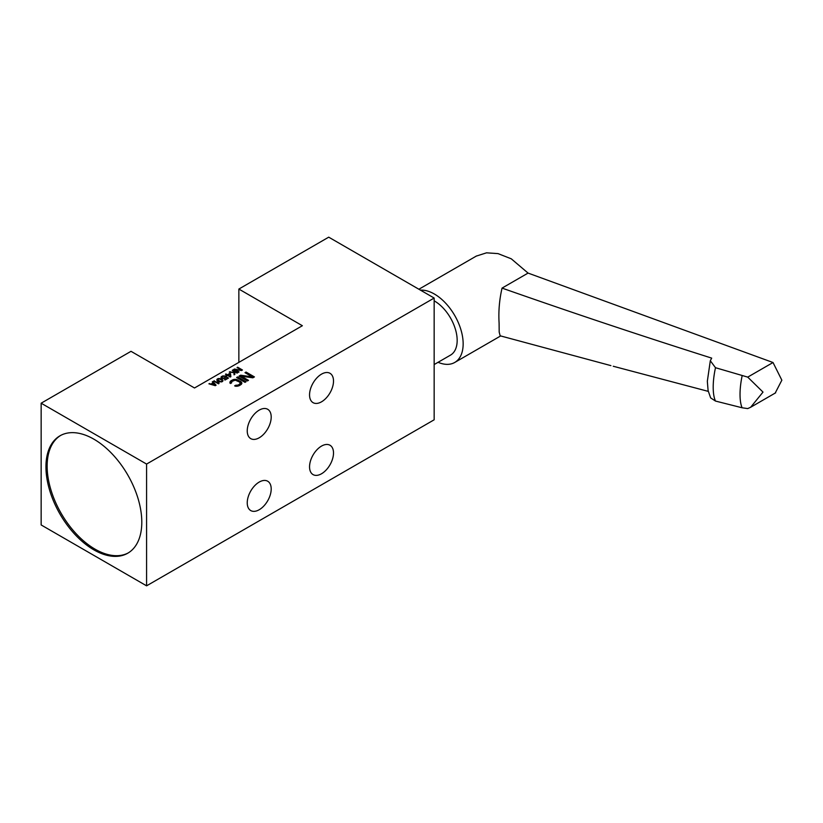 <?xml version="1.0" encoding="UTF-8"?>
<svg xmlns="http://www.w3.org/2000/svg" width="823" height="823" viewBox="0 0 823 823"><rect width="100%" height="100%" fill="white"/><g stroke="black" fill="none" stroke-linecap="round" stroke-linejoin="round"><path stroke-width="1.23" d="M225.821 376.533L228.465 378.066L225.07 380.02L224.566 379.732L227.457 378.055L225.821 376.533L225.029 378.045M302.36 325.723L194.516 387.983L131.011 351.318L41.15 403.198L146.587 464.069L434.153 298.049L328.716 237.168L238.855 289.058L302.36 325.723M252.311 376.893L244.997 372.675L246.046 372.068L254.43 376.913L252.856 377.819L241.345 376.224L248.484 380.339L247.435 380.946L239.051 376.101L240.625 375.195L252.311 376.893L252.311 377.747M244.997 382.356L236.602 377.52L237.652 376.913L246.046 381.749L244.997 382.356M231.582 382.89L230.533 383.497L229.812 382.88L230.841 380.843L233.465 379.537L235.934 379.352L240.738 381.512L241.839 383.559L239.226 385.689L235.707 386.275L234.637 385.864L235.687 385.257L238.156 385.071L240.244 383.652L239.688 382.119L235.244 380.154L231.911 381.461L231.582 382.89M241.232 369.99L237.055 367.572L237.652 367.223L242.446 369.99L241.551 370.515L234.977 369.599L239.051 371.955L238.454 372.294L233.66 369.527L234.555 369.013L241.232 370.463M233.897 371.276L232.261 370.34L232.858 369.99L237.652 372.757L237.055 373.107L234.709 371.749L234.853 374.372L234.061 374.835L233.917 372.675L229.267 372.068L233.907 372.099L233.897 371.276M230.512 373.704L230.862 376.677L230.265 377.027L227.508 375.432L225.903 375.658L226.901 375.082L225.471 374.259L227.498 374.732L229.895 373.354L230.512 373.704L230.512 376.471L229.812 374.115L228.115 375.093L230.049 376.903M225.831 377.119L224.041 378.498L221.819 378.374L220.986 377.315L222.776 375.936L224.895 375.998L222.087 376.8L222.004 377.911L223.63 378.148L225.029 377.346M221.222 378.95L222.961 380.421L221.572 381.923L218.537 381.553L216.799 380.092L217.488 378.868L218.99 378.467L221.222 378.95L221.222 379.526M218.486 383.827L213.692 381.059L218.969 382.726L218.486 383.827M216.089 385.215L215.287 385.668L208.898 383.827L211.12 383.96L213.116 382.808L212.293 381.872L212.89 381.522L216.089 385.215M146.587 464.069L146.587 585.832L41.15 524.951L41.15 403.198M93.873 439.173A67.784 39.134 60 0 1 138.151 498.903A67.784 39.134 60 0 1 127.76 553.21A67.784 39.134 60 0 1 93.873 549.857A67.784 39.134 60 0 1 49.596 490.127A67.784 39.134 60 0 1 59.976 435.809A67.784 39.134 60 0 1 93.873 439.173M146.587 585.832L434.153 419.802L434.153 298.049M333.51 453.01A16.944 9.783 -60 0 1 326.114 470.056A16.944 9.783 -60 0 1 313.059 474.604A16.944 9.783 -60 0 1 309.551 466.847A16.944 9.783 -60 0 1 316.937 449.79A16.944 9.783 -60 0 1 330.002 445.253A16.944 9.783 -60 0 1 333.51 453.01M333.51 381.059A16.944 9.783 -60 0 1 326.114 398.116A16.944 9.783 -60 0 1 313.059 402.653A16.944 9.783 -60 0 1 309.551 394.896A16.944 9.783 -60 0 1 316.937 377.839A16.944 9.783 -60 0 1 330.002 373.303A16.944 9.783 -60 0 1 333.51 381.059M271.199 417.035A16.944 9.783 -60 0 1 263.802 434.091A16.944 9.783 -60 0 1 250.748 438.628A16.944 9.783 -60 0 1 247.239 430.871A16.944 9.783 -60 0 1 254.636 413.815A16.944 9.783 -60 0 1 267.691 409.278A16.944 9.783 -60 0 1 271.199 417.035M271.199 488.975A16.944 9.783 -60 0 1 263.802 506.032A16.944 9.783 -60 0 1 250.748 510.569A16.944 9.783 -60 0 1 247.239 502.812A16.944 9.783 -60 0 1 254.636 485.765A16.944 9.783 -60 0 1 267.691 481.218A16.944 9.783 -60 0 1 271.199 488.975M238.855 362.387L238.855 289.058M434.153 364.558L450.5 355.125A32.2 18.59 -120 0 0 457.166 340.383A32.2 18.59 -120 0 0 434.153 300.817M420.481 290.149A40.666 23.476 60 0 1 463.154 343.849A40.666 23.476 60 0 1 454.728 362.459A40.666 23.476 60 0 1 438.073 362.295M610.903 365.618L500.158 335.805L499.191 332.101L499.098 323.089C498.388 311.454 499.366 299.788 502.051 288.101C571.09 312.37 640.963 335.702 711.689 358.118L710.311 360.741L707.338 381.286L708.099 390.565L710.64 397.89L715.485 401.058L742.089 407.766L747.726 408.589L750.648 407.262L763.003 392.098L747.726 377.119L773.023 362.521L781.85 380.185L775.194 393.085M476.291 256.097L486.527 252.826L498.038 253.618L511.268 258.813L528.068 273.082L773.023 362.521M613.248 366.256L708.274 391.378M528.068 273.082L502.051 288.101M747.726 377.119L715.485 367.706L710.311 360.741M60.583 435.48A67.784 39.134 -120 0 0 50.954 489.983A67.784 39.134 -120 0 0 95.067 549.167A67.784 39.134 -120 0 0 128.357 552.861M246.046 373.282L246.046 372.068M241.345 377.428L241.345 376.224M240.625 377.016L240.625 375.195M237.652 378.117L237.652 376.913M230.142 383.158L230.142 381.45M230.841 383.323L230.841 380.843M232.415 381.172L232.415 379.938M233.465 380.565L233.465 379.537M234.524 380.236L234.524 379.341M235.934 380.247L235.934 379.352M236.993 380.565L236.993 379.557M238.063 381.183L238.063 379.969M241.057 384.557L240.738 381.512M241.458 384.207L241.458 382.129M241.818 383.59L241.818 382.746M235.687 386.275L235.687 385.257M236.396 386.285L236.396 385.462M237.281 386.254L237.281 385.37M238.156 386.09L238.156 385.071M239.73 385.401L239.73 384.166M240.244 385.092L240.244 383.652M240.419 384.999L240.419 383.148M231.222 383.096L231.222 382.479M237.652 367.922L237.652 367.223M234.977 370.288L234.977 369.599M234.555 370.052L234.555 369.013M232.858 370.689L232.858 369.99M234.709 373.827L233.969 373.395M234.709 374.465L234.709 371.749M230.07 372.171L230.07 371.605M233.907 372.675L233.907 372.099M226.901 375.792L226.901 375.082M226.068 374.609L226.068 373.909M227.498 375.442L227.498 374.732M229.895 374.877L229.895 373.354M228.115 375.782L228.115 375.093M225.121 377.994L225.121 376.934M227.457 378.642L227.457 378.055M221.181 377.839L221.181 376.852M221.582 378.241L221.582 376.502M222.179 376.749L222.179 376.162M221.696 378.302L221.696 377.387M221.799 378.364L221.799 377.675M222.004 378.426L222.004 377.911M224.73 378.22L224.73 377.634M222.138 380.37L222.138 379.485M222.549 381.419L222.549 379.835M222.755 381.255L222.755 380.072M216.984 380.401L216.984 379.28M217.488 380.905L217.488 378.868M218.188 379.094L218.188 378.58M222.045 380.123L219.103 378.878L217.498 379.804L220.667 381.625L222.169 380.998L222.045 380.123M222.261 381.646L222.261 380.71M222.169 381.687L222.169 380.998M218.229 381.378L218.229 380.802M217.714 381.08L217.714 380.391M217.498 380.926L217.498 379.804M214.289 381.409L214.289 380.72M218.27 383.703L218.27 383.014M218.969 383.549L218.969 382.726M209.495 384.002L209.495 383.487M211.12 384.475L211.12 383.96M212.89 382.551L212.89 381.522M211.624 384.135L215.276 385.205L213.424 383.096L211.624 384.619M742.089 407.766A41.345 14.269 -74.9 0 1 742.089 376.008M715.485 367.706A41.345 14.269 105.1 0 0 715.485 401.058M454.728 362.459L500.672 335.938M418.897 289.233L476.548 255.943M750.648 407.262L775.647 392.818"/></g></svg>
